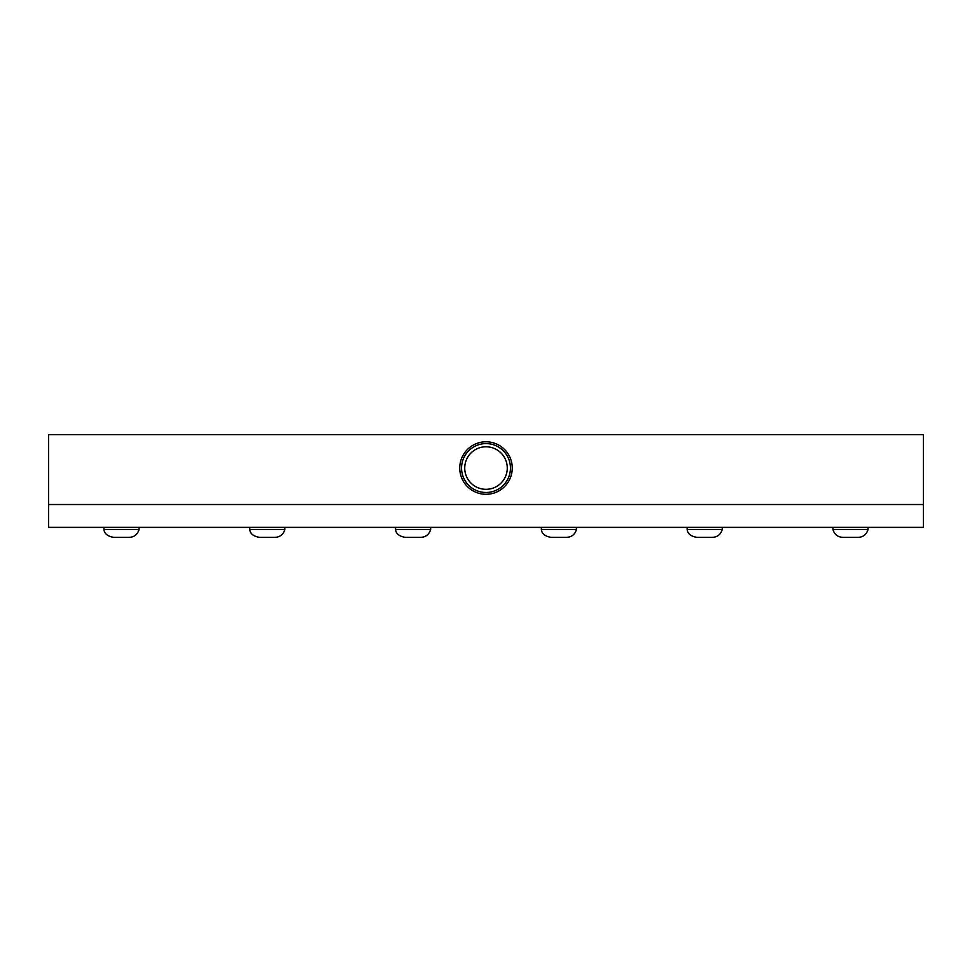 <?xml version="1.0" encoding="UTF-8"?>
<svg xmlns="http://www.w3.org/2000/svg" width="972" height="972" viewBox="0 0 972 972"><rect width="100%" height="100%" fill="white"/><g stroke="black" fill="none" stroke-linecap="round" stroke-linejoin="round"><path stroke-width="1.46" d="M48.6 504.517L48.6 527.359L923.4 527.359L923.4 504.517L48.6 504.517L48.6 434.63L923.4 434.63L923.4 504.517L48.6 504.517M486 446.78A21.263 21.263 0 0 1 504.419 478.674A21.263 21.263 0 0 1 467.581 478.674A21.263 21.263 0 0 1 486 446.78M486 443.597A24.446 24.446 0 0 1 507.165 480.265A24.446 24.446 0 0 1 464.835 480.265A24.446 24.446 0 0 1 486 443.597M486 441.798A26.244 26.244 0 0 1 508.733 481.164A26.244 26.244 0 0 1 463.267 481.164A26.244 26.244 0 0 1 486 441.798M842.736 537.37L858.033 537.37C863.185 537.152 866.526 534.527 868.045 529.497L832.955 529.497C834.389 534.406 837.645 537.03 842.736 537.37L858.264 537.37M868.045 529.497L868.045 527.553L832.955 527.553L832.955 529.497M696.936 537.37L712.233 537.37C717.385 537.152 720.726 534.527 722.245 529.497L687.155 529.497C687.556 533.701 690.813 536.325 696.936 537.37L712.464 537.37M722.245 529.497L722.245 527.553L687.155 527.553L687.155 529.497M551.136 537.37L566.433 537.37C571.585 537.152 574.926 534.527 576.445 529.497L541.355 529.497C541.756 533.701 545.013 536.325 551.136 537.37L566.664 537.37M576.445 529.497L576.445 527.553L541.355 527.553L541.355 529.497M405.336 537.37L420.633 537.37C425.785 537.152 429.126 534.527 430.645 529.497L395.555 529.497C395.956 533.701 399.213 536.325 405.336 537.37L420.864 537.37M430.645 529.497L430.645 527.553L395.555 527.553L395.555 529.497M259.536 537.37L274.833 537.37C279.985 537.152 283.326 534.527 284.845 529.497L249.755 529.497C250.156 533.701 253.413 536.325 259.536 537.37L275.064 537.37M284.845 529.497L284.845 527.553L249.755 527.553L249.755 529.497M113.736 537.37L129.033 537.37C134.185 537.152 137.526 534.527 139.045 529.497L103.955 529.497C104.356 533.701 107.613 536.325 113.736 537.37L129.264 537.37M139.045 529.497L139.045 527.553L103.955 527.553L103.955 529.497"/></g></svg>

